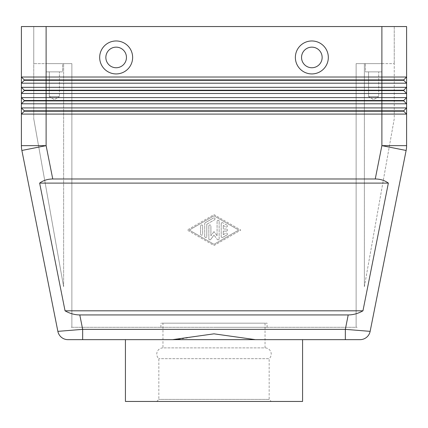<?xml version="1.0" encoding="UTF-8"?>
<svg xmlns="http://www.w3.org/2000/svg" width="428" height="428" viewBox="0 0 428 428"><rect width="100%" height="100%" fill="white"/><g stroke="black" fill="none" stroke-linecap="round" stroke-linejoin="round"><path stroke-width="0.32" stroke-dasharray="2.14 1.6" d="M156.776 401.448L158.836 399.388L158.836 358.68A6.179 6.179 0 0 1 162.956 347.894L265.044 347.894A6.179 6.179 0 0 1 269.164 358.68L158.836 358.68L269.164 358.68L269.164 399.388L158.836 399.388L269.164 399.388L271.224 401.448L156.776 401.448L271.224 401.448M265.044 323.172L160.896 323.172L267.104 323.172L214 323.172L265.044 323.172L265.044 347.894L162.956 347.894L162.956 323.172L214 323.172L162.956 323.172M345.337 339.655L345.337 329.351L370.14 331.363L406.124 150.469A24.717 24.717 0 0 0 406.482 148.072A24.717 24.717 0 0 1 406.124 150.469L381.883 145.648L381.883 114.094L21.4 114.094L21.4 107.915L24.284 110.799L24.284 111.21L403.716 111.21L406.6 114.094L381.883 114.094L381.883 110.799L24.284 110.799L21.4 107.915L406.6 107.915L406.6 114.094L403.716 111.21L406.6 114.094L406.6 145.648A24.717 24.717 0 0 1 406.482 148.072A24.717 24.717 0 0 0 406.6 145.648L381.883 145.648L375.249 178.984L52.751 178.984C47.701 179.016 43.33 180.391 39.638 183.104L65.045 310.814C69.818 313.526 74.734 314.896 79.795 314.933L348.205 314.933C353.266 314.896 358.183 313.526 362.955 310.814L388.362 183.104C384.67 180.391 380.299 179.016 375.249 178.984M302.575 339.655L255.457 339.655L302.575 339.655L255.457 339.655L214 333.835L193.231 336.638C185.367 338.452 178.471 339.458 172.543 339.655L82.663 339.655L82.663 329.351L345.337 329.351L348.205 314.933M21.4 26.552L406.6 26.552L406.6 77.019L403.716 79.902L24.284 79.902L24.284 80.314L403.716 80.314L406.6 83.198L406.6 87.317L403.716 90.201L406.6 87.317L403.716 90.201L24.284 90.201L24.284 90.613L403.716 90.613L406.6 93.497L406.6 97.616L403.716 100.5L406.6 97.616L403.716 100.5L24.284 100.5L24.284 100.912L403.716 100.912L406.6 103.795L46.117 103.795L46.117 145.648L21.876 150.469A24.717 24.717 0 0 1 21.518 148.072A24.717 24.717 0 0 0 21.876 150.469L57.86 331.363L82.663 329.351L79.795 314.933M406.6 83.198L21.4 83.198L21.4 77.019L24.284 79.902L21.4 77.019L406.6 77.019L406.6 83.198L403.716 80.314L406.6 83.198M406.6 93.497L21.4 93.497L21.4 87.317L24.284 90.201L21.4 87.317L406.6 87.317L406.6 93.497L403.716 90.613L406.6 93.497M46.117 103.795L21.4 103.795L21.4 97.616L24.284 100.5L21.4 97.616L406.6 97.616L406.6 103.795L403.716 100.912L406.6 103.795L406.6 107.915L403.716 110.799L406.6 107.915L403.716 110.799L403.716 111.21L403.716 110.799L381.883 110.799L381.883 26.552L33.759 26.552L33.759 63.628L62.6 63.628L62.6 71.867L46.117 71.867L46.117 63.628L62.6 63.628L62.6 71.867L46.117 71.867L46.117 63.628L71.867 63.628L71.867 327.292L357.161 327.292L356.133 327.292L356.133 63.628L364.372 63.628L356.133 63.628L356.133 327.292L356.133 63.628L381.883 63.628L381.883 71.867L365.4 71.867L365.4 63.628L381.883 63.628L381.883 71.867L365.4 71.867L365.4 63.628L381.883 63.628L356.133 63.628L356.133 327.292L70.839 327.292L71.867 327.292L71.867 63.628L63.628 63.628L71.867 63.628L71.867 327.292L71.867 63.628L33.759 63.628L63.628 63.628L33.759 63.628L33.759 118.834L33.759 26.552L46.117 26.552L46.117 103.795M364.372 286.76L394.242 118.834L394.242 63.628L364.372 63.628L394.242 63.628L394.242 118.834L364.372 286.76L364.372 63.628L364.372 286.76M63.628 286.76L33.759 118.834L63.628 286.76L63.628 63.628L63.628 286.76M368.578 96.584L368.578 71.867L378.705 71.867L378.705 96.584L368.578 96.584L378.705 96.584L373.644 99.628L368.578 96.584L368.578 71.867L378.705 71.867L368.578 71.867L378.705 71.867L378.705 96.584L368.578 96.584L378.705 96.584L373.644 99.628L368.578 96.584M49.295 96.584L49.295 71.867L59.422 71.867L59.422 96.584L49.295 96.584L59.422 96.584L54.356 99.628L49.295 96.584L49.295 71.867L59.422 71.867L49.295 71.867L59.422 71.867L59.422 96.584L49.295 96.584L59.422 96.584L54.356 99.628L49.295 96.584M116.154 67.747A10.299 10.299 0 0 0 126.453 57.448A10.299 10.299 0 0 0 116.154 47.15A10.299 10.299 0 0 0 105.855 57.448A10.299 10.299 0 0 0 116.154 67.747A10.299 10.299 0 0 0 126.453 57.448A10.299 10.299 0 0 0 116.154 47.15A10.299 10.299 0 0 0 105.855 57.448A10.299 10.299 0 0 0 116.154 67.747M116.154 73.926A16.478 16.478 0 0 0 132.632 57.448A16.478 16.478 0 0 0 116.154 40.97A16.478 16.478 0 0 0 99.676 57.448A16.478 16.478 0 0 0 116.154 73.926M311.846 47.15A10.299 10.299 0 0 1 322.145 57.448A10.299 10.299 0 0 1 311.846 67.747A10.299 10.299 0 0 1 301.547 57.448A10.299 10.299 0 0 1 311.846 47.15A10.299 10.299 0 0 1 322.145 57.448A10.299 10.299 0 0 1 311.846 67.747A10.299 10.299 0 0 1 301.547 57.448A10.299 10.299 0 0 1 311.846 47.15A10.299 10.299 0 0 1 322.145 57.448A10.299 10.299 0 0 1 311.846 67.747A10.299 10.299 0 0 1 301.547 57.448A10.299 10.299 0 0 1 311.846 47.15M311.846 73.926A16.478 16.478 0 0 0 328.324 57.448A16.478 16.478 0 0 0 311.846 40.97A16.478 16.478 0 0 0 295.368 57.448A16.478 16.478 0 0 0 311.846 73.926M302.575 401.448L125.425 401.448M255.457 339.655L172.543 339.655M214 327.292L267.104 327.292L214 327.292M46.117 71.867L62.6 71.867L46.117 71.867M62.6 63.628L46.117 63.628L62.6 63.628M365.4 71.867L381.883 71.867L365.4 71.867M394.242 26.552L394.242 63.628L394.242 26.552M21.4 107.915L24.284 110.799L24.284 111.21L21.4 114.094L24.284 111.21L24.284 110.799M21.4 97.616L24.284 100.5L24.284 100.912L21.4 103.795M21.4 87.317L24.284 90.201L24.284 90.613L21.4 93.497L24.284 90.613L24.284 90.201M403.716 100.5L403.716 100.912M403.716 90.201L403.716 90.613M403.716 79.902L406.6 77.019L403.716 79.902L403.716 80.314M21.4 77.019L24.284 79.902L24.284 80.314L21.4 83.198M403.716 110.799L403.716 111.21M24.284 100.5L24.284 100.912M381.883 26.552L381.883 63.628L381.883 26.552L46.117 26.552L46.117 63.628L46.117 26.552M24.284 79.902L24.284 80.314M226.359 231.099A1.033 1.033 0 0 0 227.391 230.066A1.033 1.033 0 0 0 226.359 229.039A1.033 1.033 0 0 1 227.391 230.066A1.033 1.033 0 0 1 226.359 231.099L223.272 231.099L226.359 231.099M226.359 229.039L223.272 229.039L226.359 229.039M223.272 229.039L223.272 225.438L223.272 229.039M223.272 225.438L225.845 226.926L223.272 225.438M225.845 226.926A1.033 1.033 0 0 0 227.252 226.546A1.033 1.033 0 0 0 226.872 225.139A1.033 1.033 0 0 1 227.252 226.546A1.033 1.033 0 0 1 225.845 226.926M226.872 225.139L222.753 222.763L226.872 225.139M222.753 222.763A1.033 1.033 0 0 0 221.212 223.657A1.033 1.033 0 0 1 222.753 222.763M221.212 223.657L221.212 236.481L221.212 223.657M223.272 234.694L223.272 231.099L223.272 234.694L225.845 233.212L223.272 234.694M226.872 234.993A1.033 1.033 0 0 0 227.252 233.586A1.033 1.033 0 0 0 225.845 233.212A1.033 1.033 0 0 1 227.252 233.586A1.033 1.033 0 0 1 226.872 234.993L222.753 237.369L226.872 234.993M221.212 236.481A1.033 1.033 0 0 0 222.753 237.369A1.033 1.033 0 0 1 221.212 236.481M200.609 234.148A1.033 1.033 0 0 0 201.642 235.175A1.033 1.033 0 0 0 202.669 234.148A1.033 1.033 0 0 1 201.642 235.175A1.033 1.033 0 0 1 200.609 234.148L200.609 225.989A1.033 1.033 0 0 1 201.642 224.957A1.033 1.033 0 0 1 202.669 225.989L202.669 234.148L202.669 225.989A1.033 1.033 0 0 0 201.642 224.957A1.033 1.033 0 0 0 200.609 225.989L200.609 234.148M238.717 230.066L214 244.324L189.283 230.066L214 215.814L238.717 230.066L214 244.324L189.283 230.066L214 215.814L238.717 230.066M214 245.512L240.782 230.066L214 245.512L187.218 230.066L214 214.626L240.782 230.066L214 214.626L187.218 230.066L214 245.512M206.788 224.251L214.514 219.794L206.788 224.251L206.788 236.481L206.788 224.251M214.514 219.794A1.033 1.033 0 0 0 214.893 218.387A1.033 1.033 0 0 0 213.486 218.013A1.033 1.033 0 0 1 214.893 218.387A1.033 1.033 0 0 1 214.514 219.794M213.486 218.013L205.247 222.763L213.486 218.013M205.247 222.763A1.033 1.033 0 0 0 204.728 223.657A1.033 1.033 0 0 1 205.247 222.763M204.728 236.481A1.033 1.033 0 0 0 205.761 237.508A1.033 1.033 0 0 0 206.788 236.481A1.033 1.033 0 0 1 205.761 237.508A1.033 1.033 0 0 1 204.728 236.481L204.728 223.657L204.728 236.481M217.296 239.471A1.033 1.033 0 0 0 219.152 238.856A1.033 1.033 0 0 1 217.296 239.471L214 235.058L217.296 239.471M219.152 238.856L219.152 221.281L219.152 238.856M219.152 221.281A1.033 1.033 0 0 0 218.12 220.249A1.033 1.033 0 0 0 217.092 221.281A1.033 1.033 0 0 1 218.12 220.249A1.033 1.033 0 0 1 219.152 221.281M217.092 221.281L217.092 235.753L217.092 221.281M217.092 235.753L214 231.612L217.092 235.753M214 231.612L210.908 235.753L214 231.612M210.908 235.753L210.908 225.989L210.908 235.753M210.704 239.471L214 235.058L210.704 239.471A1.033 1.033 0 0 1 208.848 238.856A1.033 1.033 0 0 0 210.704 239.471M208.848 225.989L208.848 238.856L208.848 225.989A1.033 1.033 0 0 1 209.881 224.957A1.033 1.033 0 0 1 210.908 225.989A1.033 1.033 0 0 0 209.881 224.957A1.033 1.033 0 0 0 208.848 225.989M65.045 310.814L362.955 310.814M39.638 183.104L388.362 183.104M21.518 148.072A24.717 24.717 0 0 1 21.4 145.648L46.117 145.648L52.751 178.984M267.104 327.292L267.104 323.172M160.896 327.292L160.896 323.172"/><path stroke-width="0.64" d="M348.205 314.933L79.795 314.933C74.734 314.896 69.818 313.526 65.045 310.814L39.638 183.104C43.33 180.391 47.701 179.016 52.751 178.984L375.249 178.984C380.299 179.016 384.67 180.391 388.362 183.104L362.955 310.814C358.183 313.526 353.266 314.896 348.205 314.933L345.337 329.351L345.337 339.655L360.039 339.655A10.299 10.299 0 0 0 370.14 331.363L345.337 329.351L82.663 329.351L82.663 339.655L67.961 339.655L345.337 339.655L302.575 339.655L302.575 401.448L125.425 401.448L125.425 339.655M79.795 314.933L82.663 329.351L57.86 331.363A10.299 10.299 0 0 0 61.429 337.317A10.299 10.299 0 0 1 57.86 331.363A10.299 10.299 0 0 0 67.961 339.655A10.299 10.299 0 0 1 61.429 337.317A10.299 10.299 0 0 0 67.961 339.655A10.299 10.299 0 0 1 61.429 337.317M24.284 80.314L403.716 80.314L406.6 83.198L406.6 77.019L403.716 79.902L24.284 79.902L24.284 80.314L21.4 83.198L406.6 83.198L406.6 87.317L21.4 87.317L24.284 90.201L24.284 90.613L403.716 90.613L406.6 93.497L406.6 87.317L403.716 90.201L24.284 90.201M24.284 100.5L24.284 100.912L381.883 100.912L381.883 77.019L406.6 77.019L406.6 26.552L381.883 26.552L381.883 77.019L21.4 77.019L21.4 93.497L406.6 93.497L406.6 97.616L21.4 97.616L21.4 103.795L406.6 103.795L406.6 97.616L403.716 100.5L24.284 100.5L21.4 97.616L21.4 93.497L21.4 97.616M24.284 110.799L24.284 111.21L46.117 111.21L46.117 107.915L21.4 107.915L24.284 110.799L403.716 110.799L406.6 107.915L46.117 107.915L46.117 26.552L21.4 26.552L21.4 77.019L21.4 26.552M24.284 100.912L21.4 103.795L21.4 145.648L21.4 114.094L24.284 111.21L21.4 114.094L406.6 114.094L406.6 103.795L403.716 100.912L381.883 100.912L381.883 111.21L403.716 111.21L406.6 114.094L406.6 145.648A24.717 24.717 0 0 1 406.482 148.072A24.717 24.717 0 0 0 406.6 145.648L381.883 145.648L375.249 178.984M24.284 90.613L21.4 93.497L24.284 90.613M116.154 47.15A10.299 10.299 0 0 0 105.855 57.448A10.299 10.299 0 0 0 116.154 67.747A10.299 10.299 0 0 0 126.453 57.448A10.299 10.299 0 0 0 116.154 47.15A10.299 10.299 0 0 0 105.855 57.448A10.299 10.299 0 0 0 116.154 67.747A10.299 10.299 0 0 0 126.453 57.448A10.299 10.299 0 0 0 116.154 47.15M116.154 73.926A16.478 16.478 0 0 1 99.676 57.448A16.478 16.478 0 0 1 116.154 40.97A16.478 16.478 0 0 1 132.632 57.448A16.478 16.478 0 0 1 116.154 73.926M311.846 73.926A16.478 16.478 0 0 1 295.368 57.448A16.478 16.478 0 0 1 311.846 40.97A16.478 16.478 0 0 1 328.324 57.448A16.478 16.478 0 0 1 311.846 73.926M311.846 67.747A10.299 10.299 0 0 1 301.547 57.448A10.299 10.299 0 0 1 311.846 47.15A10.299 10.299 0 0 1 322.145 57.448A10.299 10.299 0 0 1 311.846 67.747M172.543 339.655L214 333.835L255.457 339.655M406.482 148.072A24.717 24.717 0 0 1 406.124 150.469L370.14 331.363A10.299 10.299 0 0 1 366.571 337.317A10.299 10.299 0 0 0 370.14 331.363A10.299 10.299 0 0 1 360.039 339.655L345.337 339.655M52.751 178.984L46.117 145.648L46.117 111.21L381.883 111.21L381.883 145.648L406.124 150.469M21.4 87.317L21.4 83.198M21.4 107.915L21.4 103.795M403.716 110.799L403.716 111.21M403.716 100.5L403.716 100.912M403.716 90.201L403.716 90.613M21.4 77.019L24.284 79.902M46.117 26.552L381.883 26.552M403.716 79.902L403.716 80.314M39.638 183.104L388.362 183.104M65.045 310.814L362.955 310.814M21.4 145.648A24.717 24.717 0 0 0 21.876 150.469L46.117 145.648L21.4 145.648A24.717 24.717 0 0 0 21.876 150.469L57.86 331.363M366.571 337.317A10.299 10.299 0 0 1 360.039 339.655"/></g></svg>
